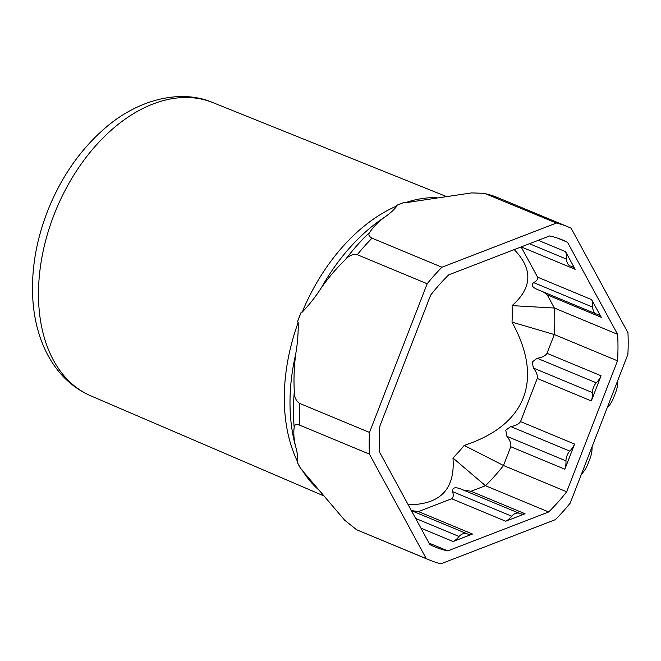 <?xml version="1.0" encoding="UTF-8"?>
<svg xmlns="http://www.w3.org/2000/svg" width="661" height="661" viewBox="0 0 661 661"><rect width="100%" height="100%" fill="white"/><g stroke="black" fill="none" stroke-linecap="round" stroke-linejoin="round"><path stroke-width="0.99" d="M436.698 197.639A161.937 106.355 112.6 0 0 404.953 202.811L403.904 202.555A161.92 106.347 112.6 0 0 396.484 205.414L397.087 205.844C393.956 209.934 389.593 213.858 383.975 217.626C377.869 222.278 373.168 227.128 369.887 232.185C368.028 234.358 368.747 236.357 372.036 238.175L441.928 267.234L556.43 223.046A180.428 118.509 112.6 0 1 567.956 226.814A180.428 118.509 112.6 0 1 571.112 228.21L627.95 332.706A180.428 118.509 112.6 0 1 627.876 354.403L570.212 503.087A180.428 118.509 112.6 0 1 555.455 519.612L440.945 563.8A180.428 118.509 112.6 0 1 429.427 560.024L359.543 530.973L426.262 558.628A180.428 118.509 112.6 0 0 429.427 560.024M300.705 468.616L297.02 461.849A161.92 106.347 112.6 0 0 300.705 468.616L344.703 520.232L356.378 529.577A180.428 118.509 112.6 0 0 359.543 530.973M556.43 223.046L484.488 193.343L471.665 192.905L404.953 202.811M396.484 205.414L403.904 202.555M430.683 295.062A166.217 109.172 -67.4 0 1 448.712 274.869L549.58 235.944A166.217 109.172 -67.4 0 1 562.494 239.943A166.217 109.172 -67.4 0 1 567.518 242.256L617.581 334.309A166.217 109.172 -67.4 0 1 617.498 360.815L566.692 491.784A166.217 109.172 -67.4 0 1 548.671 511.978L447.803 550.894A166.217 109.172 -67.4 0 1 434.88 546.903A166.217 109.172 -67.4 0 1 429.865 544.581L379.794 452.537A166.217 109.172 -67.4 0 1 379.885 426.031L430.683 295.062M429.063 543.102L447.803 550.894M420.917 528.131L453.124 541.516L472.491 534.047L418.43 511.573L411.349 510.548M510.779 446.737L564.841 469.211L574.591 444.068L520.529 421.594C518.844 424.164 515.563 425.816 510.705 426.543L505.764 430.228L506.913 436.334C509.978 440.218 511.267 443.688 510.779 446.737L503.5 465.509A166.217 109.172 -67.4 0 1 485.471 485.703L548.671 511.978M408.201 504.756C440.391 504.64 455.313 489.057 452.967 458.007L485.471 485.703L471.012 491.28L463.204 489.991M525.074 513.754A16.401 10.774 -67.4 0 1 519.786 513.556A16.401 10.774 -67.4 0 1 519.174 513.258L460.147 488.719C454.718 486.843 452.198 487.818 452.603 491.635C453.702 495.122 453.38 497.493 451.653 498.749L505.706 521.232L525.074 513.754L471.012 491.28M451.653 498.749L418.43 511.573M452.967 458.007A148.171 97.316 112.6 0 0 464.204 445.423L503.5 465.509L566.692 491.784M543.549 292.046L547.209 294.839L554.381 308.034A166.217 109.172 -67.4 0 1 554.298 334.54L617.498 360.815M464.204 445.423C495.006 435.26 514.712 419.388 523.338 397.806C531.527 376.059 527.751 350.834 512.019 322.138L554.298 334.54L547.019 353.313C545.325 355.882 542.053 357.535 537.195 358.262L596.222 382.802A16.401 10.774 -67.4 0 0 601.072 375.787L547.019 353.313M601.072 375.787L591.322 400.93L537.261 378.456L520.529 421.594M512.019 322.138A148.171 97.316 112.6 0 0 512.077 305.622L554.381 308.034L617.581 334.309M591.653 299.648L537.6 277.166C538.071 279.149 536.765 280.966 533.675 282.611L592.702 307.15A16.401 10.774 -67.4 0 0 591.653 299.648L601.27 317.313L547.209 294.839M557.314 238.018L567.518 242.256M521.207 246.892L575.169 269.324L565.552 251.651L538.269 240.307M521.141 246.917L537.6 277.166M301.218 312.132A161.92 106.347 112.6 0 0 299.301 316.933A161.92 106.347 112.6 0 0 297.483 321.758L301.218 312.132L302.151 312.182C309.141 304.944 315.545 296.806 321.362 287.766C328.691 277.356 336.755 267.912 345.563 259.426C349.239 255.41 353.148 253.841 357.287 254.708L427.171 283.759A180.428 118.509 112.6 0 1 441.928 267.234M426.262 558.628L369.425 454.132L299.54 425.081C295.971 423.99 294.186 424.75 294.186 427.345C293.434 432.732 293.856 438.904 295.45 445.861C297.235 451.967 297.995 457.346 297.739 461.989L297.02 461.849M297.483 321.758L298.194 322.394C298.4 332.673 297.59 343.133 295.756 353.784C294.095 366.64 293.616 379.24 294.302 391.585C294.277 397.112 296.045 401.045 299.615 403.384L369.499 432.443L427.171 283.759M369.499 432.443A180.428 118.509 112.6 0 0 369.425 454.132M512.077 305.622C532.345 287.742 533.055 269.06 514.208 249.594M596.255 313.958L537.203 289.411C532.105 287.163 530.923 284.899 533.675 282.611M537.195 358.262L532.254 361.947L533.394 368.053C536.468 371.936 537.757 375.407 537.261 378.456M472.491 534.047A16.401 10.774 -67.4 0 1 467.203 533.84A16.401 10.774 -67.4 0 1 466.583 533.551A10.931 7.18 -67.4 0 0 459.04 536.468A16.401 10.774 -67.4 0 1 453.124 541.516M415.629 518.414L459.04 536.468M411.382 510.606L466.583 533.551M452.603 491.635L511.631 516.175A10.931 7.18 -67.4 0 1 519.174 513.258M511.631 516.175A16.401 10.774 -67.4 0 1 505.706 521.232M601.27 317.313A16.401 10.774 -67.4 0 0 597.858 314.454A16.401 10.774 -67.4 0 0 596.445 314.033A10.931 7.18 -67.4 0 1 596.354 314A10.931 7.18 -67.4 0 1 592.702 307.15M565.552 251.651A16.401 10.774 -67.4 0 1 566.601 259.162A10.931 7.18 -67.4 0 0 570.253 266.011L570.154 265.97M575.169 269.324A16.401 10.774 -67.4 0 0 571.757 266.466A16.401 10.774 -67.4 0 0 570.344 266.044A10.931 7.18 -67.4 0 1 570.253 266.011M529.444 243.711L566.601 259.162M574.591 444.068A16.401 10.774 -67.4 0 1 569.732 451.083A10.931 7.18 -67.4 0 0 567.006 455.685A10.931 7.18 -67.4 0 0 565.94 460.874A16.401 10.774 -67.4 0 1 564.841 469.211M506.913 436.334L565.94 460.874M510.705 426.543L569.732 451.083M533.394 368.053L592.421 392.593A10.931 7.18 -67.4 0 1 593.487 387.404A10.931 7.18 -67.4 0 1 596.222 382.802M592.421 392.593A16.401 10.774 -67.4 0 1 591.322 400.93M592.058 446.762A21.871 14.368 -67.4 0 1 589.942 458.734L587.968 463.832A21.871 14.368 -67.4 0 1 581.399 474.243M617.754 380.513A21.871 14.368 -67.4 0 1 615.639 392.494L613.664 397.591A21.871 14.368 -67.4 0 1 607.095 407.994M212.735 102.546A158.822 104.314 112.6 0 0 54.012 214.833A158.822 104.314 112.6 0 0 90.797 395.848C77.436 390.015 66.15 381.141 56.937 369.21C50.707 361.104 45.65 351.999 41.783 341.894C37.123 329.699 34.215 316.545 33.05 302.424C30.794 272.629 35.554 242.405 47.319 211.751C60.986 177.074 80.725 148.775 106.537 126.854C140.76 97.836 182.733 89.475 212.735 102.546L445.398 196.127M397.087 205.844A161.937 106.355 112.6 0 0 302.151 312.182M567.956 226.814L498.063 197.763A180.428 118.509 112.6 0 0 486.546 193.987M369.887 232.185A176.694 116.047 112.6 0 0 345.563 259.426M372.036 238.175A180.428 118.509 112.6 0 0 357.287 254.708M299.615 403.384A180.428 118.509 112.6 0 0 299.54 425.081M294.302 391.585A176.694 116.047 112.6 0 0 294.186 427.345M295.756 353.784A165.671 108.809 112.6 0 0 295.45 445.861M383.975 217.626A165.671 108.809 112.6 0 0 321.362 287.766M301.639 469.161A161.937 106.355 112.6 0 0 319.089 490.198M298.194 322.394A161.937 106.355 112.6 0 0 297.739 461.989M484.488 193.334L498.063 197.763M596.354 314L537.203 289.411M90.797 395.848L323.403 495.717"/></g></svg>
